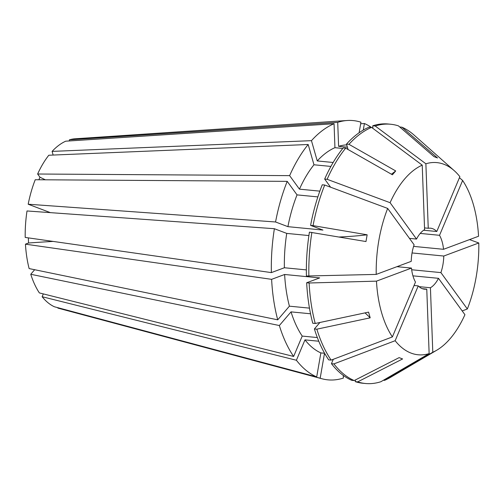 <?xml version="1.0" encoding="UTF-8"?>
<svg xmlns="http://www.w3.org/2000/svg" width="504" height="504" viewBox="0 0 504 504"><rect width="100%" height="100%" fill="white"/><g stroke="black" fill="none" stroke-linecap="round" stroke-linejoin="round"><path stroke-width="0.76" d="M53.14 155.056L52.101 151.395A85.453 44.881 -84.4 0 1 65.728 141.183L334.064 123.726A130.246 68.399 -84.4 0 0 311.459 140.66L317.249 160.94A105.727 55.522 -84.4 0 1 334.94 147.685L334.064 123.726M347.388 147.181L338.6 146.324L337.718 122.359L69.382 139.822L69.426 140.944M69.382 139.822A85.453 44.881 -84.4 0 1 74.995 138.795L347.237 120.5A130.246 68.399 -84.4 0 1 360.94 122.207L359.106 132.754M50.394 212.644L28.186 204.221A85.453 44.881 -84.4 0 1 35.223 179.739L287.217 181.364L297.039 194.878L317.86 196.907M38.89 179.758L39.961 177.219A306.451 132.835 -157.2 0 0 45.373 179.802M319.845 191.136L299.452 189.151L289.63 175.638L37.63 174.012L39.961 177.219M37.63 174.012A85.453 44.881 -84.4 0 1 48.812 155.232L308.177 144.497L313.967 164.776L330.901 166.427M277.723 319.832L289.409 306.174A105.727 55.522 -84.4 0 1 284.628 274.485L271.618 279.342A130.246 68.399 -84.4 0 0 277.723 319.832L29.125 268.575A85.453 44.881 -84.4 0 1 25.446 244.163L28.539 243.01L28.35 237.875M306.356 269.892L284.382 267.75L271.373 272.607L25.2 237.428A85.453 44.881 -84.4 0 1 27.014 210.962L274.384 228.715L286.738 233.402L308.902 235.563M34.656 269.716L30.757 274.277L279.348 325.527L291.035 311.875L310.54 313.778M316.701 376.91L320.865 352.913A105.727 55.522 -84.4 0 1 304.977 339.879L296.402 360.253A130.246 68.399 -84.4 0 0 316.701 376.91L54.369 306.76A85.453 44.881 -84.4 0 1 42.128 296.717L43.312 293.908M317.331 337.554L302.217 336.08L293.637 356.454L39.369 292.918A85.453 44.881 -84.4 0 1 30.757 274.277M57.91 307.711L57.84 308.076L320.172 378.227L324.343 354.23L325.193 354.318M343.293 375.43L343.388 378.076A130.246 68.399 -84.4 0 1 322.062 378.788L58.477 308.259A85.453 44.881 -84.4 0 1 57.84 308.076M289.63 175.638A130.246 68.399 -84.4 0 1 308.177 144.497M337.718 122.359A130.246 68.399 -84.4 0 1 347.237 120.5M322.062 378.788A130.246 68.399 -84.4 0 1 320.172 378.227M293.637 356.454A130.246 68.399 -84.4 0 1 279.348 325.527M420.223 233.421L439.538 235.305A30.643 16.096 -84.4 0 1 443.533 249.304L478.554 236.244A96.535 50.696 -84.4 0 0 462.628 180.47L459.44 177.692M413.595 246.387L443.533 249.304M271.373 272.607A130.246 68.399 -84.4 0 1 274.384 228.715M396.969 266.673L411.478 268.084A30.643 16.096 -84.4 0 0 415.479 282.089L392.389 336.918L331.141 360.108L328.684 359.869A130.24 68.399 -84.4 0 1 314.395 328.942L316.852 329.181L370.194 317.829A536.288 273.886 -15.9 0 0 365.022 312.883M331.141 360.108A130.24 68.399 -84.4 0 1 316.852 329.181M376.217 274.409A96.535 50.696 -84.4 0 1 387.677 208.423L414.112 244.787A30.643 16.096 -84.4 0 0 411.233 261.349L376.217 274.409L306.413 276.022A130.24 68.399 -84.4 0 1 309.424 232.13L365.98 241.542L367.151 234.801A536.288 64.474 9.9 0 1 339.255 237.012M308.876 276.261A130.24 68.399 -84.4 0 1 311.882 232.369M422.358 288.691L426.768 289.12L429.137 353.606L380.892 381.723A130.24 68.399 -84.4 0 1 365.419 383.5L362.962 383.261A130.24 68.399 -84.4 0 1 355.213 381.635L357.67 381.881L402.601 358.949L399.124 357.632L354.199 380.558A130.24 68.399 -84.4 0 1 333.9 363.907L331.443 363.668L333.283 359.295M365.419 383.5A130.24 68.399 -84.4 0 1 357.67 381.881M425.88 163.781L375.222 126.019L372.758 125.779A130.24 68.399 -84.4 0 1 388.231 124.009L390.688 124.249A130.24 68.399 -84.4 0 1 398.437 125.868L434.032 156.65L437.51 157.966L401.909 127.184A130.24 68.399 -84.4 0 1 414.118 135.116L454.236 170.673A96.535 50.696 -84.4 0 1 459.869 176.671L436.779 231.506A30.643 16.096 -84.4 0 0 430.479 228.192A30.643 16.096 -84.4 0 0 428.249 228.268L425.88 163.781A96.535 50.696 -84.4 0 1 454.236 170.673M375.222 126.019A130.24 68.399 -84.4 0 1 390.688 124.249M409.443 238.367L416.524 239.06L390.09 202.696L327.134 179.298L324.671 179.059A130.24 68.399 -84.4 0 1 343.218 147.918L345.675 148.157L392.421 174.781L395.709 170.944A536.288 365.066 40.6 0 1 391.432 174.214M327.134 179.298A130.24 68.399 -84.4 0 1 345.675 148.157M319.92 322.484L314.395 328.942M355.515 379.89L355.213 381.635M372.758 125.779L372.853 128.35M324.671 179.059L330.599 187.211M302.217 336.08A105.727 55.522 -84.4 0 1 291.035 311.875M284.382 267.75A105.727 55.522 -84.4 0 1 286.738 233.402M325.307 354.52A105.727 55.522 -84.4 0 1 324.343 354.23M338.6 146.324A105.727 55.522 -84.4 0 1 346.733 144.881M299.452 189.151A105.727 55.522 -84.4 0 1 313.967 164.776M412.051 252.945L443.785 256.038A30.643 16.096 -84.4 0 1 440.906 272.601L467.34 308.971L462.193 310.937M411.674 269.753L440.906 272.601M443.785 256.038L478.8 242.978L469.539 239.608M478.8 242.978A96.535 50.696 -84.4 0 1 467.34 308.971M52.101 151.395L311.459 140.66M360.669 123.763L364.411 123.524A130.246 68.399 -84.4 0 1 371.36 127.367M343.974 375.921L343.306 375.745M296.402 360.253L42.128 296.717M271.618 279.342L25.446 244.163M416.524 239.06A30.643 16.096 -84.4 0 1 424.589 229.635L422.226 165.148L371.561 127.386L369.104 127.147A130.24 68.399 -84.4 0 0 346.5 144.081L348.963 144.32A130.24 68.399 -84.4 0 1 371.561 127.386M424.526 227.909L428.249 228.268M423.662 230.227L436.779 231.506M412.934 275.839L438.493 278.328A30.643 16.096 -84.4 0 1 430.429 287.752L432.791 352.239L384.546 380.363L383.418 380.255M419.032 286.644L430.429 287.752M426.768 289.12A30.643 16.096 -84.4 0 1 424.532 289.195A30.643 16.096 -84.4 0 1 418.238 285.881L395.149 340.717L333.9 363.907M414.049 285.478L418.238 285.881M28.186 204.221L275.556 221.974A130.246 68.399 -84.4 0 1 287.217 181.364M411.478 268.084L376.463 281.144L309.122 282.996L306.665 282.757L319.668 277.906L284.628 274.485M392.389 336.918A96.535 50.696 -84.4 0 1 376.463 281.144M429.137 353.606A96.535 50.696 -84.4 0 1 395.149 340.717M390.09 202.696A96.535 50.696 -84.4 0 1 422.226 165.148M439.538 235.305L462.628 180.47M438.493 278.328L464.927 314.698A96.535 50.696 -84.4 0 1 436.735 350.217A96.535 50.696 -84.4 0 1 432.791 352.239M306.665 282.757A130.24 68.399 -84.4 0 0 312.764 323.24L315.227 323.48A130.24 68.399 -84.4 0 1 309.122 282.996M315.227 323.48L368.569 312.127L370.194 317.829M275.556 221.974L287.91 226.661L322.951 230.076L310.596 225.389L313.053 225.628A130.24 68.399 -84.4 0 1 324.721 185.025L387.677 208.423M313.053 225.628L367.151 234.801M348.963 144.32L395.709 170.944M436.735 350.217L390.506 377.357A130.24 68.399 -84.4 0 1 384.546 380.363M310.596 225.389A130.24 68.399 -84.4 0 1 322.264 184.785L324.721 185.025M354.199 380.558L351.742 380.318A130.24 68.399 -84.4 0 1 331.443 363.668M399.71 126.97L401.909 127.184M348.056 149.512L346.5 144.081M289.409 306.174L309.469 308.133M287.91 226.661A105.727 55.522 -84.4 0 1 297.039 194.878M320.865 352.913L324.601 353.279M318.78 341.227L304.977 339.879M317.249 160.94L333.15 162.49M347.892 148.951L346.897 148.85M342.789 148.453L334.94 147.685M364.411 123.524L363.277 130.076M28.539 243.01A306.451 64.758 177.9 0 1 53.103 241.416"/></g></svg>
